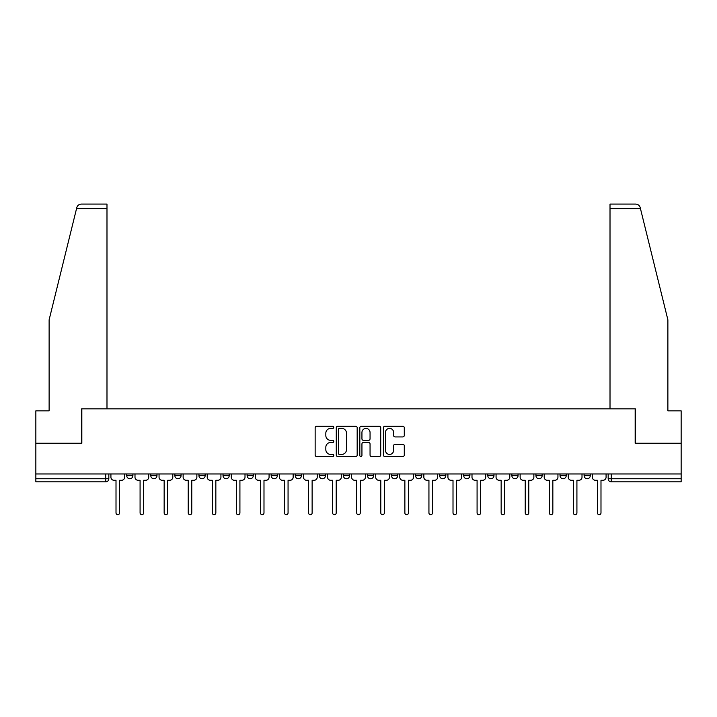 <?xml version="1.0" encoding="UTF-8"?>
<svg xmlns="http://www.w3.org/2000/svg" width="717" height="717" viewBox="0 0 717 717"><rect width="100%" height="100%" fill="white"/><g stroke="black" fill="none" stroke-linecap="round" stroke-linejoin="round"><path stroke-width="1.08" d="M333.808 427.314A1.058 1.058 0 0 0 332.751 426.257L316.663 426.257A1.515 1.515 0 0 0 315.148 427.771L315.148 455.035A1.515 1.515 0 0 0 316.663 456.55L332.751 456.55A1.058 1.058 0 0 0 333.808 455.483A1.058 1.058 0 0 0 332.751 454.426L330.671 454.426A4.849 4.849 0 0 1 325.823 449.577L325.823 447.309A4.849 4.849 0 0 1 330.671 442.461L332.751 442.461A1.058 1.058 0 0 0 333.808 441.403A1.058 1.058 0 0 0 332.751 440.337L330.671 440.337A4.849 4.849 0 0 1 325.823 435.497L325.823 433.22A4.849 4.849 0 0 1 330.671 428.372L332.751 428.372A1.058 1.058 0 0 0 333.808 427.314M391.518 473.955L391.518 475.658L397.693 475.658A3.083 3.083 0 0 1 394.61 478.741A3.083 3.083 0 0 1 391.518 475.658L391.518 473.955M319.307 473.955L319.307 475.658L325.482 475.658A3.083 3.083 0 0 1 322.39 478.741A3.083 3.083 0 0 1 319.307 475.658L319.307 473.955M271.16 473.955L271.16 475.658L277.336 475.658A3.083 3.083 0 0 1 274.252 478.741A3.083 3.083 0 0 1 271.16 475.658L271.16 473.955M247.096 473.955L247.096 475.658L253.262 475.658A3.083 3.083 0 0 1 250.179 478.741A3.083 3.083 0 0 1 247.096 475.658L247.096 473.955M198.95 473.955L198.95 475.658L205.125 475.658A3.083 3.083 0 0 1 202.033 478.741A3.083 3.083 0 0 1 198.95 475.658L198.95 473.955M402.766 436.931A1.515 1.515 0 0 0 404.28 435.416L404.28 427.771A1.515 1.515 0 0 0 402.766 426.257L384.895 426.257A1.515 1.515 0 0 0 383.38 427.771L383.38 455.035A1.515 1.515 0 0 0 384.895 456.55L402.766 456.55A1.515 1.515 0 0 0 404.28 455.035L404.28 445.795A1.515 1.515 0 0 0 402.766 444.28L395.112 444.28A1.515 1.515 0 0 0 393.597 445.795L393.597 450.375A4.051 4.051 0 0 1 389.546 454.426A4.051 4.051 0 0 1 385.495 450.375L385.495 432.423A4.051 4.051 0 0 1 389.546 428.372A4.051 4.051 0 0 1 393.597 432.423L393.597 435.416A1.515 1.515 0 0 0 395.112 436.931L402.766 436.931M76.522 208.71L76.8 207.598C77.499 205.412 78.995 204.237 81.29 204.076L106.985 204.076L106.985 208.71L76.522 208.71L49.123 319.809L49.123 410.85L35.85 410.85L35.85 443.249L81.837 443.249L81.837 408.842L635.163 408.842L635.163 443.249L681.15 443.249L681.15 473.955L35.85 473.955L35.85 478.741L108.832 478.741L108.832 473.955L108.832 478.741A3.083 3.083 0 0 1 105.749 481.824L35.85 481.824L35.85 478.741M106.985 208.71L106.985 408.842L81.675 408.842L81.675 443.249L35.85 443.249L35.85 473.955M357.174 427.771A1.515 1.515 0 0 0 355.659 426.257L337.788 426.257A1.515 1.515 0 0 0 336.273 427.771L336.273 455.035A1.515 1.515 0 0 0 337.788 456.55L355.659 456.55A1.515 1.515 0 0 0 357.174 455.035L357.174 427.771M361.341 426.257L379.212 426.257A1.515 1.515 0 0 1 380.727 427.771L380.727 455.035A1.515 1.515 0 0 1 379.212 456.55L371.567 456.55A1.515 1.515 0 0 1 370.053 455.035L370.053 443.975A1.515 1.515 0 0 0 368.538 442.461L363.456 442.461A1.515 1.515 0 0 0 361.942 443.975L361.942 455.483A1.058 1.058 0 0 1 360.884 456.55A1.058 1.058 0 0 1 359.826 455.483L359.826 427.771A1.515 1.515 0 0 1 361.341 426.257M608.168 473.955L608.168 478.741L681.15 478.741L681.15 481.824L611.251 481.824A3.083 3.083 0 0 1 608.168 478.741L608.168 473.955M681.15 473.955L681.15 478.741M584.095 473.955L584.095 475.658L590.261 475.658L590.261 473.955L590.261 475.658A3.083 3.083 0 0 1 587.178 478.741A3.083 3.083 0 0 1 584.095 475.658A3.083 3.083 0 0 0 587.178 478.741M566.197 475.658L566.197 473.955L566.197 475.658A3.083 3.083 0 0 1 563.105 478.741A3.083 3.083 0 0 1 560.022 475.658L566.197 475.658A3.083 3.083 0 0 1 563.105 478.741M560.022 473.955L560.022 475.658M542.124 473.955L542.124 475.658A3.083 3.083 0 0 1 539.032 478.741A3.083 3.083 0 0 1 535.949 475.658L542.124 475.658A3.083 3.083 0 0 1 539.032 478.741M535.949 473.955L535.949 475.658M518.05 473.955L518.05 475.658A3.083 3.083 0 0 1 514.967 478.741A3.083 3.083 0 0 1 511.875 475.658L518.05 475.658M511.875 473.955L511.875 475.658M493.977 473.955L493.977 475.658A3.083 3.083 0 0 1 490.894 478.741A3.083 3.083 0 0 1 487.811 475.658L493.977 475.658M487.811 473.955L487.811 475.658M469.904 473.955L469.904 475.658A3.083 3.083 0 0 1 466.821 478.741A3.083 3.083 0 0 1 463.738 475.658L469.904 475.658M463.738 473.955L463.738 475.658M445.84 473.955L445.84 475.658A3.083 3.083 0 0 1 442.748 478.741A3.083 3.083 0 0 1 439.664 475.658A3.083 3.083 0 0 0 442.748 478.741M439.664 473.955L439.664 475.658L445.84 475.658M421.766 473.955L421.766 475.658A3.083 3.083 0 0 1 418.674 478.741A3.083 3.083 0 0 1 415.591 475.658A3.083 3.083 0 0 0 418.674 478.741M415.591 473.955L415.591 475.658L421.766 475.658M397.693 473.955L397.693 475.658A3.083 3.083 0 0 1 394.61 478.741M373.62 473.955L373.62 475.658A3.083 3.083 0 0 1 370.537 478.741A3.083 3.083 0 0 1 367.454 475.658L373.62 475.658M367.454 473.955L367.454 475.658M349.546 473.955L349.546 475.658A3.083 3.083 0 0 1 346.463 478.741A3.083 3.083 0 0 1 343.38 475.658L349.546 475.658L349.546 473.955M343.38 473.955L343.38 475.658M325.482 473.955L325.482 475.658M301.409 473.955L301.409 475.658A3.083 3.083 0 0 1 298.326 478.741A3.083 3.083 0 0 1 295.234 475.658L301.409 475.658L301.409 473.955M295.234 473.955L295.234 475.658M277.336 473.955L277.336 475.658L277.336 473.955M253.262 475.658L253.262 473.955L253.262 475.658A3.083 3.083 0 0 1 250.179 478.741M229.189 473.955L229.189 475.658A3.083 3.083 0 0 1 226.106 478.741A3.083 3.083 0 0 1 223.023 475.658A3.083 3.083 0 0 0 226.106 478.741A3.083 3.083 0 0 0 229.189 475.658L229.189 473.955M223.023 473.955L223.023 475.658L229.189 475.658M205.125 473.955L205.125 475.658M181.051 473.955L181.051 475.658A3.083 3.083 0 0 1 177.968 478.741A3.083 3.083 0 0 1 174.876 475.658A3.083 3.083 0 0 0 177.968 478.741A3.083 3.083 0 0 0 181.051 475.658L174.876 475.658L174.876 473.955M150.803 473.955L150.803 475.658L156.978 475.658L156.978 473.955L156.978 475.658A3.083 3.083 0 0 1 153.895 478.741A3.083 3.083 0 0 1 150.803 475.658A3.083 3.083 0 0 0 153.895 478.741M126.739 473.955L126.739 475.658L132.905 475.658L132.905 473.955L132.905 475.658A3.083 3.083 0 0 1 129.822 478.741A3.083 3.083 0 0 1 126.739 475.658A3.083 3.083 0 0 0 129.822 478.741M339.455 428.372A1.058 1.058 0 0 0 338.397 429.438L338.397 453.368A1.058 1.058 0 0 0 339.455 454.426L341.65 454.426A4.849 4.849 0 0 0 346.499 449.577L346.499 433.22A4.849 4.849 0 0 0 341.65 428.372L339.455 428.372M370.053 432.503A4.051 4.051 0 0 0 366.002 428.452A4.051 4.051 0 0 0 361.942 432.503L361.942 438.822A1.515 1.515 0 0 0 363.456 440.337L368.538 440.337A1.515 1.515 0 0 0 370.053 438.822L370.053 432.503M110.92 477.199L110.92 473.955L110.92 477.199A3.083 3.083 48.4 0 0 114.003 480.282L116.011 480.282L116.011 512.924A1.775 1.775 48.4 0 0 117.785 514.698A1.775 1.775 48.4 0 0 119.56 512.924L119.56 480.282L121.567 480.282A3.083 3.083 48.4 0 0 124.65 477.199L124.65 473.955M114.003 480.282L116.011 480.282L116.011 512.924M119.56 512.924L119.56 480.282L121.567 480.282M134.993 477.199L134.993 473.955L134.993 477.199A3.083 3.083 48.4 0 0 138.076 480.282L140.084 480.282L140.084 512.924A1.775 1.775 48.4 0 0 141.858 514.698A1.775 1.775 48.4 0 0 143.633 512.924L143.633 480.282L145.641 480.282A3.083 3.083 48.4 0 0 148.724 477.199L148.724 473.955M159.057 477.199L159.057 473.955L159.057 477.199A3.083 3.083 48.4 0 0 162.15 480.282L164.157 480.282L164.157 512.924A1.775 1.775 48.4 0 0 165.932 514.698A1.775 1.775 48.4 0 0 167.706 512.924L167.706 480.282L169.705 480.282A3.083 3.083 48.4 0 0 172.797 477.199L172.797 473.955M76.8 207.598C77.23 206.353 77.23 206.353 76.8 207.598M640.478 208.71L640.2 207.598C639.77 206.353 639.77 206.353 640.2 207.598C639.77 206.353 639.77 206.353 640.2 207.598C639.501 205.412 638.005 204.237 635.71 204.076L610.015 204.076L610.015 408.842L635.325 408.842L635.325 443.249L681.15 443.249L681.15 410.85L667.877 410.85L667.877 319.809L640.478 208.71L610.015 208.71M138.076 480.282L140.084 480.282L140.084 512.924M143.633 512.924L143.633 480.282L145.641 480.282M162.15 480.282L164.157 480.282L164.157 512.924M167.706 512.924L167.706 480.282L169.705 480.282M183.131 477.199L183.131 473.955L183.131 477.199A3.083 3.083 48.4 0 0 186.223 480.282L188.221 480.282L188.221 512.924A1.775 1.775 48.4 0 0 189.996 514.698A1.775 1.775 48.4 0 0 191.771 512.924L191.771 480.282L193.778 480.282A3.083 3.083 48.4 0 0 196.87 477.199L196.87 473.955M207.204 477.199L207.204 473.955L207.204 477.199A3.083 3.083 48.4 0 0 210.287 480.282L212.295 480.282L212.295 512.924A1.775 1.775 48.4 0 0 214.069 514.698A1.775 1.775 48.4 0 0 215.844 512.924L215.844 480.282L217.851 480.282A3.083 3.083 48.4 0 0 220.935 477.199L220.935 473.955M231.277 477.199L231.277 473.955L231.277 477.199A3.083 3.083 48.4 0 0 234.36 480.282L236.368 480.282L236.368 512.924A1.775 1.775 48.4 0 0 238.143 514.698A1.775 1.775 48.4 0 0 239.917 512.924L239.917 480.282L241.925 480.282A3.083 3.083 48.4 0 0 245.008 477.199L245.008 473.955M186.223 480.282L188.221 480.282L188.221 512.924M191.771 512.924L191.771 480.282L193.778 480.282M210.287 480.282L212.295 480.282L212.295 512.924M215.844 512.924L215.844 480.282L217.851 480.282M234.36 480.282L236.368 480.282L236.368 512.924M239.917 512.924L239.917 480.282L241.925 480.282M255.351 477.199L255.351 473.955L255.351 477.199A3.083 3.083 48.4 0 0 258.434 480.282L260.441 480.282L260.441 512.924A1.775 1.775 48.4 0 0 262.216 514.698A1.775 1.775 48.4 0 0 263.99 512.924L263.99 480.282L265.998 480.282A3.083 3.083 48.4 0 0 269.081 477.199L269.081 473.955M258.434 480.282L260.441 480.282L260.441 512.924M263.99 512.924L263.99 480.282L265.998 480.282M279.415 477.199L279.415 473.955L279.415 477.199A3.083 3.083 48.4 0 0 282.507 480.282L284.515 480.282L284.515 512.924A1.775 1.775 48.4 0 0 286.289 514.698A1.775 1.775 48.4 0 0 288.064 512.924L288.064 480.282L290.062 480.282A3.083 3.083 48.4 0 0 293.154 477.199L293.154 473.955M282.507 480.282L284.515 480.282L284.515 512.924M288.064 512.924L288.064 480.282L290.062 480.282M303.488 477.199L303.488 473.955L303.488 477.199A3.083 3.083 48.4 0 0 306.58 480.282L308.579 480.282L308.579 512.924A1.775 1.775 48.4 0 0 310.353 514.698A1.775 1.775 48.4 0 0 312.128 512.924L312.128 480.282L314.136 480.282A3.083 3.083 48.4 0 0 317.228 477.199L317.228 473.955M306.58 480.282L308.579 480.282L308.579 512.924M312.128 512.924L312.128 480.282L314.136 480.282M327.561 477.199L327.561 473.955L327.561 477.199A3.083 3.083 48.4 0 0 330.645 480.282L332.652 480.282L332.652 512.924A1.775 1.775 48.4 0 0 334.427 514.698A1.775 1.775 48.4 0 0 336.201 512.924L336.201 480.282L338.209 480.282A3.083 3.083 48.4 0 0 341.292 477.199L341.292 473.955M330.645 480.282L332.652 480.282L332.652 512.924M336.201 512.924L336.201 480.282L338.209 480.282M351.635 477.199L351.635 473.955L351.635 477.199A3.083 3.083 48.4 0 0 354.718 480.282L356.725 480.282L356.725 512.924A1.775 1.775 48.4 0 0 358.5 514.698A1.775 1.775 48.4 0 0 360.275 512.924L360.275 480.282L362.282 480.282A3.083 3.083 48.4 0 0 365.365 477.199L365.365 473.955M354.718 480.282L356.725 480.282L356.725 512.924M360.275 512.924L360.275 480.282L362.282 480.282M375.708 477.199L375.708 473.955L375.708 477.199A3.083 3.083 48.4 0 0 378.791 480.282L380.799 480.282L380.799 512.924A1.775 1.775 48.4 0 0 382.573 514.698A1.775 1.775 48.4 0 0 384.348 512.924L384.348 480.282L386.355 480.282A3.083 3.083 48.4 0 0 389.439 477.199L389.439 473.955M378.791 480.282L380.799 480.282L380.799 512.924M384.348 512.924L384.348 480.282L386.355 480.282M399.772 477.199L399.772 473.955L399.772 477.199A3.083 3.083 48.4 0 0 402.864 480.282L404.872 480.282L404.872 512.924A1.775 1.775 48.4 0 0 406.647 514.698A1.775 1.775 48.4 0 0 408.421 512.924L408.421 480.282L410.42 480.282A3.083 3.083 48.4 0 0 413.512 477.199L413.512 473.955M402.864 480.282L404.872 480.282L404.872 512.924M408.421 512.924L408.421 480.282L410.42 480.282M423.846 477.199L423.846 473.955L423.846 477.199A3.083 3.083 48.4 0 0 426.938 480.282L428.936 480.282L428.936 512.924A1.775 1.775 48.4 0 0 430.711 514.698A1.775 1.775 48.4 0 0 432.485 512.924L432.485 480.282L434.493 480.282A3.083 3.083 48.4 0 0 437.585 477.199L437.585 473.955M426.938 480.282L428.936 480.282L428.936 512.924M432.485 512.924L432.485 480.282L434.493 480.282M447.919 477.199L447.919 473.955L447.919 477.199A3.083 3.083 48.4 0 0 451.002 480.282L453.01 480.282L453.01 512.924A1.775 1.775 48.4 0 0 454.784 514.698A1.775 1.775 48.4 0 0 456.559 512.924L456.559 480.282L458.566 480.282A3.083 3.083 48.4 0 0 461.649 477.199L461.649 473.955M451.002 480.282L453.01 480.282L453.01 512.924M456.559 512.924L456.559 480.282L458.566 480.282M471.992 477.199L471.992 473.955L471.992 477.199A3.083 3.083 48.4 0 0 475.075 480.282L477.083 480.282L477.083 512.924A1.775 1.775 48.4 0 0 478.857 514.698A1.775 1.775 48.4 0 0 480.632 512.924L480.632 480.282L482.64 480.282A3.083 3.083 48.4 0 0 485.723 477.199L485.723 473.955M475.075 480.282L477.083 480.282L477.083 512.924M480.632 512.924L480.632 480.282L482.64 480.282M496.065 477.199L496.065 473.955L496.065 477.199A3.083 3.083 48.4 0 0 499.149 480.282L501.156 480.282L501.156 512.924A1.775 1.775 48.4 0 0 502.931 514.698A1.775 1.775 48.4 0 0 504.705 512.924L504.705 480.282L506.713 480.282A3.083 3.083 48.4 0 0 509.796 477.199L509.796 473.955M499.149 480.282L501.156 480.282L501.156 512.924M504.705 512.924L504.705 480.282L506.713 480.282M520.13 477.199L520.13 473.955L520.13 477.199A3.083 3.083 48.4 0 0 523.222 480.282L525.229 480.282L525.229 512.924A1.775 1.775 48.4 0 0 527.004 514.698A1.775 1.775 48.4 0 0 528.779 512.924L528.779 480.282L530.777 480.282A3.083 3.083 48.4 0 0 533.869 477.199L533.869 473.955M523.222 480.282L525.229 480.282L525.229 512.924M528.779 512.924L528.779 480.282L530.777 480.282M544.203 477.199L544.203 473.955L544.203 477.199A3.083 3.083 48.4 0 0 547.295 480.282L549.294 480.282L549.294 512.924A1.775 1.775 48.4 0 0 551.068 514.698A1.775 1.775 48.4 0 0 552.843 512.924L552.843 480.282L554.85 480.282A3.083 3.083 48.4 0 0 557.943 477.199L557.943 473.955M547.295 480.282L549.294 480.282L549.294 512.924M552.843 512.924L552.843 480.282L554.85 480.282M568.276 477.199L568.276 473.955L568.276 477.199A3.083 3.083 48.4 0 0 571.359 480.282L573.367 480.282L573.367 512.924A1.775 1.775 48.4 0 0 575.142 514.698A1.775 1.775 48.4 0 0 576.916 512.924L576.916 480.282L578.924 480.282A3.083 3.083 48.4 0 0 582.007 477.199L582.007 473.955M571.359 480.282L573.367 480.282L573.367 512.924M576.916 512.924L576.916 480.282L578.924 480.282M592.35 477.199L592.35 473.955L592.35 477.199A3.083 3.083 48.4 0 0 595.433 480.282L597.44 480.282L597.44 512.924A1.775 1.775 48.4 0 0 599.215 514.698A1.775 1.775 48.4 0 0 600.989 512.924L600.989 480.282L602.997 480.282A3.083 3.083 48.4 0 0 606.08 477.199L606.08 473.955M595.433 480.282L597.44 480.282L597.44 512.924M600.989 512.924L600.989 480.282L602.997 480.282M105.749 473.955L105.749 481.824M611.251 473.955L611.251 481.824"/></g></svg>
